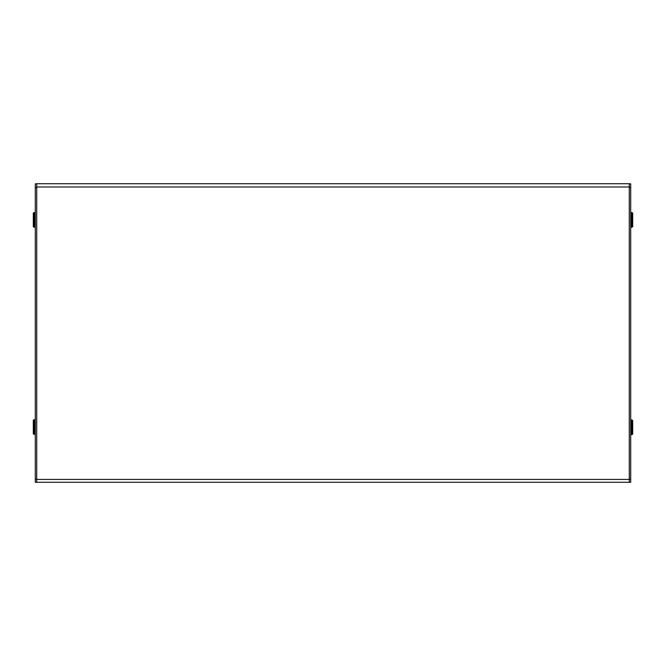 <?xml version="1.0" encoding="UTF-8"?>
<svg xmlns="http://www.w3.org/2000/svg" width="666" height="666" viewBox="0 0 666 666"><rect width="100%" height="100%" fill="white"/><g stroke="black" fill="none" stroke-linecap="round" stroke-linejoin="round"><path stroke-width="1" d="M36.738 186.938L36.738 183.699L629.262 183.699L629.262 186.938L36.738 186.938L36.738 482.301L35.265 482.301L35.265 479.079L36.738 479.079M629.262 183.783L630.735 183.783L630.735 482.301L629.262 482.301L629.262 186.938M629.262 482.301L36.738 482.301M36.738 187.437L35.265 187.437L35.265 479.079M35.265 187.437L35.265 183.783L36.738 183.783M632.7 213.062L632.7 226.815L631.718 227.306L631.718 212.571L632.7 213.062M632.7 420.396L632.7 434.149L631.718 434.64L631.718 419.905L632.7 420.396M35.265 420.171L34.282 419.68L34.282 434.415L33.3 433.924L33.3 420.171L34.282 419.68M35.265 433.924L34.282 434.415M35.265 213.062L34.282 212.571L34.282 227.306L33.3 226.815L33.3 213.062L34.282 212.571M35.265 226.815L34.282 227.306M629.262 479.445L36.738 479.445M629.262 479.079L630.735 479.079M630.735 187.437L629.262 187.437M630.735 213.062L631.226 212.571L631.226 227.306L631.718 227.306M630.735 420.396L631.226 419.905L631.226 434.64L631.718 434.64M34.774 434.415L34.774 419.68M34.774 227.306L34.774 212.571M631.226 212.571L631.718 212.571M631.226 227.306L630.735 226.815M631.226 419.905L631.718 419.905M631.226 434.64L630.735 434.149"/></g></svg>
